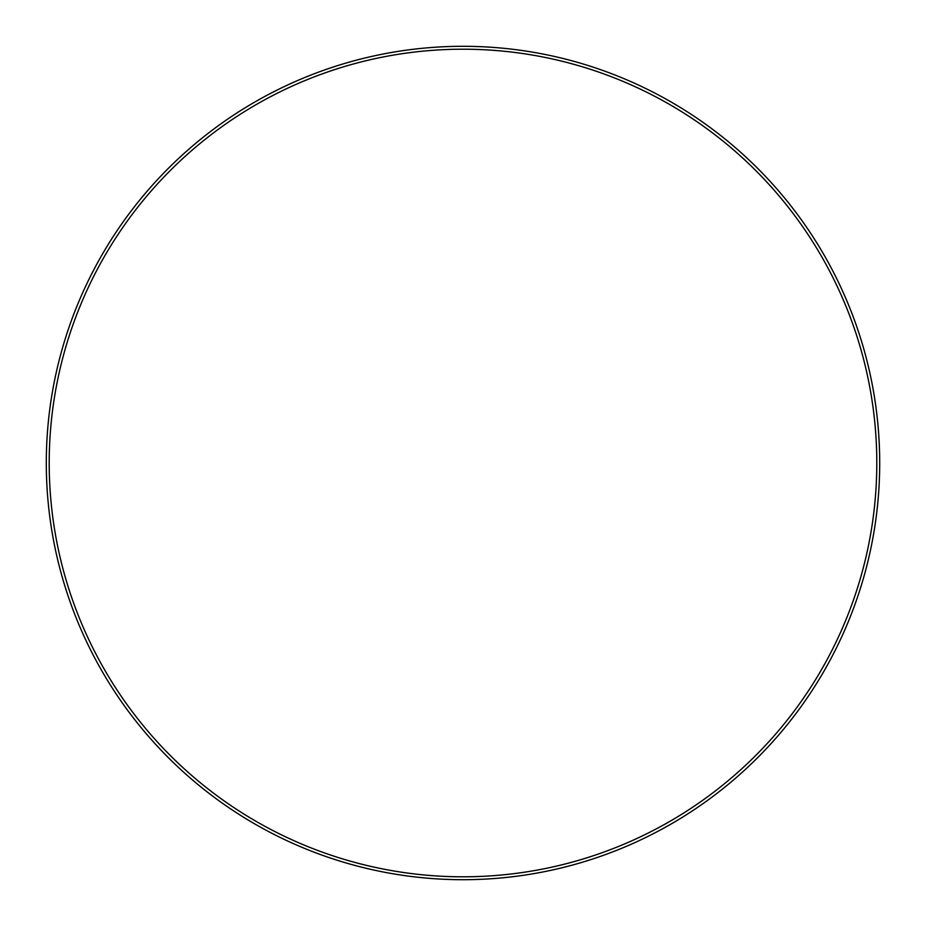 <?xml version="1.0" encoding="UTF-8"?>
<svg xmlns="http://www.w3.org/2000/svg" width="926" height="926" viewBox="0 0 926 926"><rect width="100%" height="100%" fill="white"/><g stroke="black" fill="none" stroke-linecap="round" stroke-linejoin="round"><path stroke-width="1.39" d="M876.795 463A413.795 413.795 0 0 0 463 49.205A413.795 413.795 0 0 0 49.205 463A413.795 413.795 0 0 0 463 876.795A413.795 413.795 0 0 0 876.795 463M879.7 463A416.7 416.7 0 0 0 463 46.3A416.7 416.7 0 0 0 46.3 463A416.7 416.7 0 0 0 463 879.7A416.7 416.7 0 0 0 879.7 463"/></g></svg>

